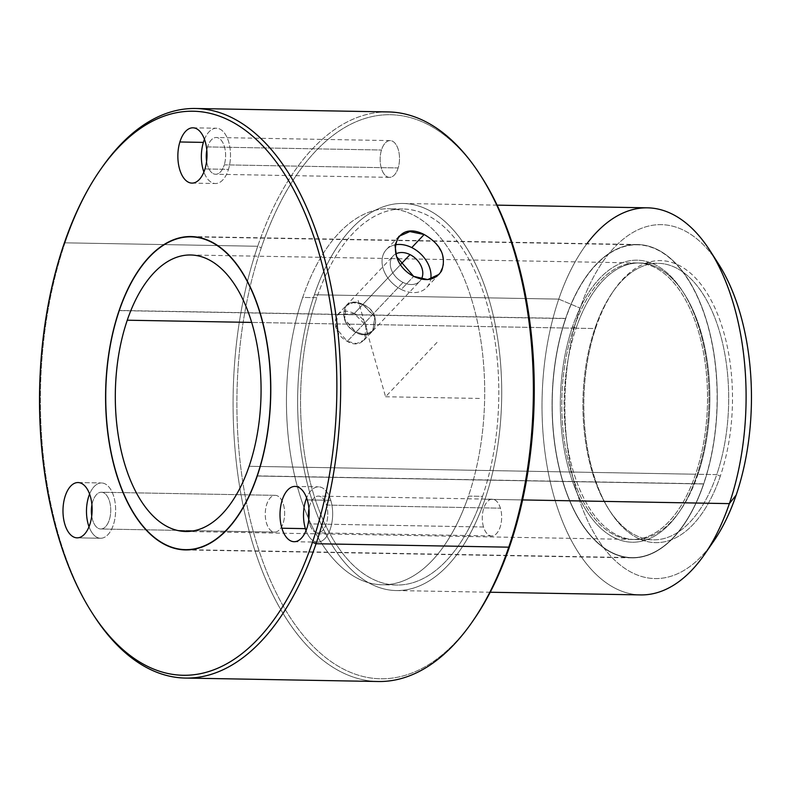 <?xml version="1.0" encoding="UTF-8"?>
<svg xmlns="http://www.w3.org/2000/svg" width="790" height="790" viewBox="0 0 790 790"><rect width="100%" height="100%" fill="white"/><g stroke="black" fill="none" stroke-linecap="round" stroke-linejoin="round"><path stroke-width="0.59" stroke-dasharray="3.95 2.96" d="M401.271 289.456A27.65 20.352 -136.6 0 1 382.271 264.571A27.65 20.352 -136.6 0 1 395.03 244.87A27.65 20.352 43.4 0 0 386.428 249.522A27.65 20.352 43.4 0 0 401.271 289.456A27.65 20.352 43.4 0 0 426.61 287.53A27.65 20.352 43.4 0 0 430.708 279.117A27.65 20.352 -136.6 0 1 401.271 289.456L413.654 276.362L401.271 289.456M403.038 282.435A18.377 13.529 43.4 0 0 421.337 279.176A18.377 13.529 -136.6 0 1 419.875 281.161A18.377 13.529 -136.6 0 1 403.038 282.435L355.905 332.254L365.217 334.427L372.831 330.892L374.924 316.79L362.887 304.436L400.649 264.512L362.887 304.436L353.347 302.501L346.129 305.631L344.628 319.091L355.905 332.254L403.038 282.435A18.377 13.529 -136.6 0 1 393.173 255.891A18.377 13.529 -136.6 0 1 395.731 253.936A18.377 13.529 43.4 0 0 390.774 267.78A18.377 13.529 43.4 0 0 403.038 282.435M703.712 483.974A156.697 82.575 -89 0 0 708.018 325.757A156.697 82.575 -89 0 0 637.461 244.525A156.697 82.575 -89 0 0 565.61 318.429L119.31 310.47L565.61 318.429A156.697 82.575 -89 0 0 561.315 476.647A156.697 82.575 -89 0 0 631.872 557.878A156.697 82.575 -89 0 0 703.712 483.974L257.244 476.015L703.712 483.974A156.697 82.575 91 0 1 589.32 534.238A156.697 82.575 91 0 1 565.61 318.429A156.697 82.575 91 0 1 680.002 268.166A156.697 82.575 91 0 1 703.712 483.974M362.887 304.436C384.602 312.712 375.783 343.778 355.905 332.254C336.214 321.846 342.159 293.811 362.887 304.436M93.506 615.055A284.825 150.09 91 0 1 65.027 242.826L63.901 244.248L65.027 242.826A284.825 150.09 91 0 1 101.476 168.191M100.735 169.267A284.825 150.09 -89 0 0 65.027 242.826L257.718 246.263A284.825 150.09 91 0 1 388.305 111.933M378.153 681.503A284.825 150.09 91 0 1 249.907 533.852A284.825 150.09 91 0 1 257.718 246.263L65.027 242.826A284.825 150.09 -89 0 0 92.805 613.949M480.261 174.946A284.825 150.09 -89 0 0 257.718 246.263L261.283 247.764A282.06 148.639 91 0 1 481.663 177.138M473.773 619.666A282.06 148.639 91 0 1 283.304 606.167A282.06 148.639 91 0 1 261.283 247.764L257.718 246.263A284.825 150.09 -89 0 0 279.956 608.182A284.825 150.09 -89 0 0 472.292 621.809M480.962 176.052A282.06 148.639 -89 0 0 261.283 247.764A282.06 148.639 -89 0 0 282.978 605.584A282.06 148.639 -89 0 0 473.032 620.733M275.048 495.34A18.377 9.687 91 0 1 284.637 513.451A18.377 9.687 91 0 1 274.851 532.095A18.377 9.687 91 0 1 265.252 513.974A18.377 9.687 91 0 1 275.048 495.34L101.16 492.239A18.377 9.687 91 0 1 101.387 492.239A18.377 9.687 91 0 1 110.748 510.567A18.377 9.687 91 0 1 100.962 528.994L274.851 532.095A18.377 9.687 -89 0 0 284.637 513.668A18.377 9.687 -89 0 0 275.276 495.34A18.377 9.687 -89 0 0 275.048 495.34A18.377 9.687 -89 0 0 265.262 513.757A18.377 9.687 -89 0 0 274.614 532.095A18.377 9.687 -89 0 0 274.851 532.095L100.962 528.994A18.377 9.687 91 0 1 100.725 528.994A18.377 9.687 91 0 1 91.729 516.028A18.377 9.687 -89 0 0 100.962 528.994A18.377 9.687 -89 0 0 110.748 510.35A18.377 9.687 -89 0 0 101.16 492.239L275.048 495.34M302.718 297.425A188.04 99.086 91 0 1 439.99 237.119A188.04 99.086 91 0 1 468.44 496.09A188.04 99.086 91 0 1 331.168 556.397A188.04 99.086 91 0 1 302.718 297.425L316.81 297.682A188.04 99.086 91 0 1 403.028 209.004A188.04 99.086 91 0 1 487.697 306.471A188.04 99.086 91 0 1 482.542 496.347L468.44 496.09A188.04 99.086 -89 0 0 473.595 306.224A188.04 99.086 -89 0 0 388.927 208.748A188.04 99.086 -89 0 0 302.718 297.425A188.04 99.086 -89 0 0 297.553 487.302A188.04 99.086 -89 0 0 382.222 584.768A188.04 99.086 -89 0 0 468.44 496.09L482.542 496.347A188.04 99.086 91 0 1 396.323 585.025A188.04 99.086 91 0 1 311.655 487.549A188.04 99.086 91 0 1 316.81 297.682L302.718 297.425M398.16 167.944A18.377 9.687 91 0 1 384.888 175.025A18.377 9.687 91 0 1 381.481 150.021A18.377 9.687 91 0 1 394.753 142.931A18.377 9.687 91 0 1 398.16 167.944L224.271 164.843A18.377 9.687 91 0 1 215.601 174.254A18.377 9.687 91 0 1 206.605 161.288A18.377 9.687 -89 0 0 214.673 174.156A18.377 9.687 -89 0 0 224.271 164.843L398.16 167.944A18.377 9.687 -89 0 0 390.151 140.6A18.377 9.687 -89 0 0 381.481 150.021A18.377 9.687 -89 0 0 389.49 177.355A18.377 9.687 -89 0 0 398.16 167.944M483.529 526.999A18.377 9.687 91 0 1 487.213 501.798A18.377 9.687 91 0 1 500.416 508.168A18.377 9.687 91 0 1 496.732 533.369A18.377 9.687 91 0 1 483.529 526.999L309.641 523.898A18.377 9.687 91 0 1 308.752 519.899A18.377 9.687 -89 0 0 309.641 523.898L483.529 526.999A18.377 9.687 -89 0 0 491.647 535.966A18.377 9.687 -89 0 0 500.258 526.732A18.377 9.687 -89 0 0 500.416 508.168A18.377 9.687 -89 0 0 492.298 499.211A18.377 9.687 -89 0 0 483.687 508.434A18.377 9.687 -89 0 0 483.529 526.999M91.926 504.869A18.377 9.687 91 0 1 101.16 492.239A18.377 9.687 -89 0 0 91.926 504.869M207.592 146.92L381.481 150.021L207.592 146.92A18.377 9.687 91 0 1 216.263 137.5A18.377 9.687 91 0 1 224.271 164.843A18.377 9.687 -89 0 0 220.864 139.83A18.377 9.687 -89 0 0 207.592 146.92A18.377 9.687 -89 0 0 206.802 150.139A18.377 9.687 91 0 1 207.592 146.92M326.527 505.067L500.416 508.168L326.527 505.067A18.377 9.687 91 0 1 326.369 523.632A18.377 9.687 91 0 1 317.758 532.865A18.377 9.687 91 0 1 309.641 523.898A18.377 9.687 -89 0 0 322.843 530.268A18.377 9.687 -89 0 0 326.527 505.067A18.377 9.687 -89 0 0 317.254 496.219A18.377 9.687 -89 0 0 308.949 508.74A18.377 9.687 91 0 1 318.41 496.11A18.377 9.687 91 0 1 326.527 505.067M484.981 499.26A193.57 102.009 91 0 1 343.67 561.344A193.57 102.009 91 0 1 314.381 294.759A193.57 102.009 91 0 1 455.692 232.675A193.57 102.009 91 0 1 484.981 499.26L522.595 499.932L484.981 499.26A193.57 102.009 -89 0 0 490.284 303.814A193.57 102.009 -89 0 0 403.127 203.474A193.57 102.009 -89 0 0 314.381 294.759A193.57 102.009 -89 0 0 309.068 490.215A193.57 102.009 -89 0 0 396.225 590.555A193.57 102.009 -89 0 0 484.981 499.26M482.542 496.347A188.04 99.086 -89 0 0 454.092 237.375A188.04 99.086 -89 0 0 316.81 297.682A188.04 99.086 -89 0 0 345.269 556.654A188.04 99.086 -89 0 0 482.542 496.347M640.611 594.91A193.57 102.009 91 0 1 553.454 494.57A193.57 102.009 91 0 1 558.757 299.114L314.381 294.759L558.757 299.114A193.57 102.009 91 0 1 647.514 207.829M713.498 541.486A176.98 93.26 91 0 1 593.991 533.013A176.98 93.26 91 0 1 580.176 308.13L558.757 299.114A193.57 102.009 -89 0 0 573.876 545.08A193.57 102.009 -89 0 0 704.591 554.343M586.98 243.626A193.57 102.009 -89 0 0 558.757 299.114L580.176 308.13A176.98 93.26 91 0 1 714.219 257.609A176.98 93.26 -89 0 0 580.176 308.13A176.98 93.26 -89 0 0 592.056 529.517A176.98 93.26 -89 0 0 709.055 547.539M720.312 476.123A141.035 74.319 91 0 1 617.355 521.351A141.035 74.319 91 0 1 596.015 327.119A141.035 74.319 91 0 1 698.972 281.892A141.035 74.319 91 0 1 720.312 476.123L716.737 474.612A138.27 72.858 91 0 1 608.705 509.234A138.27 72.858 91 0 1 594.88 328.541L596.015 327.119A141.035 74.319 -89 0 0 610.117 511.436A141.035 74.319 -89 0 0 720.312 476.123A141.035 74.319 -89 0 0 709.292 296.922A141.035 74.319 -89 0 0 614.067 290.167A141.035 74.319 -89 0 0 596.015 327.119L594.88 328.541A138.27 72.858 91 0 1 612.576 292.31A138.27 72.858 91 0 1 705.944 298.926A138.27 72.858 91 0 1 716.737 474.612L720.312 476.123M697.945 474.286A138.27 72.858 91 0 1 634.548 539.491A138.27 72.858 91 0 1 572.286 467.818A138.27 72.858 91 0 1 576.088 328.206L594.88 328.541A138.27 72.858 -89 0 0 591.088 468.154A138.27 72.858 -89 0 0 653.35 539.827A138.27 72.858 -89 0 0 716.737 474.612L697.945 474.286L716.737 474.612A138.27 72.858 -89 0 0 720.529 335.009A138.27 72.858 -89 0 0 658.277 263.337A138.27 72.858 -89 0 0 594.88 328.541L576.088 328.206A138.27 72.858 91 0 1 639.475 263.001A138.27 72.858 91 0 1 701.737 334.674A138.27 72.858 91 0 1 697.945 474.286L696.81 475.699A141.035 74.319 91 0 1 678.758 512.661A141.035 74.319 91 0 1 583.524 505.906A141.035 74.319 91 0 1 572.513 326.704L576.088 328.206A138.27 72.858 -89 0 0 586.881 503.892A138.27 72.858 -89 0 0 680.249 510.518A138.27 72.858 -89 0 0 697.945 474.286A138.27 72.858 -89 0 0 684.11 293.584A138.27 72.858 -89 0 0 576.088 328.206L572.513 326.704A141.035 74.319 91 0 1 682.708 291.392A141.035 74.319 91 0 1 696.81 475.699L697.945 474.286M696.81 475.699A141.035 74.319 -89 0 0 675.47 281.477A141.035 74.319 -89 0 0 572.513 326.704A141.035 74.319 -89 0 0 593.853 520.936A141.035 74.319 -89 0 0 696.81 475.699M573.738 328.166A138.27 72.858 91 0 1 674.67 283.817A138.27 72.858 91 0 1 695.595 474.237A138.27 72.858 91 0 1 594.653 518.586A138.27 72.858 91 0 1 573.738 328.166L251.684 322.419L573.738 328.166A138.27 72.858 -89 0 0 569.946 467.779A138.27 72.858 -89 0 0 632.198 539.442A138.27 72.858 -89 0 0 695.595 474.237A138.27 72.858 -89 0 0 699.387 334.634A138.27 72.858 -89 0 0 637.125 262.961A138.27 72.858 -89 0 0 573.738 328.166M249.117 466.278L695.595 474.237L249.117 466.278M354.256 313.561C376.109 321.688 367.103 352.962 347.274 341.379C327.722 330.822 333.469 302.985 354.256 313.561L362.758 304.575C342.031 293.949 336.086 321.974 355.776 332.393C375.655 343.917 384.473 312.85 362.758 304.575L374.796 316.928L372.702 331.03L365.089 334.565L355.776 332.393L347.274 341.379L356.576 343.561L364.21 339.996L366.353 325.855L354.256 313.561L337.508 314.736L336.056 328.166L347.274 341.379L355.776 332.393L344.499 319.229L345.99 305.76L353.219 302.639L362.758 304.575L354.256 313.561M257.293 475.876L703.594 483.836A156.42 82.427 91 0 1 631.872 557.602A156.42 82.427 91 0 1 561.443 476.518A156.42 82.427 91 0 1 565.729 318.577L119.26 310.608L565.729 318.577A156.42 82.427 91 0 1 637.451 244.801A156.42 82.427 91 0 1 707.88 325.885A156.42 82.427 91 0 1 703.594 483.836L257.293 475.876M330.783 500.317A27.65 14.575 91 0 1 325.776 537.605A27.65 14.575 91 0 1 306.036 530.623A27.65 14.575 -89 0 0 317.59 542.138A27.65 14.575 -89 0 0 330.546 528.253A27.65 14.575 -89 0 0 330.783 500.317A27.65 14.575 -89 0 0 318.577 486.838A27.65 14.575 -89 0 0 306.629 497.927A27.65 14.575 91 0 1 330.783 500.317L307.28 499.902L330.783 500.317M204.472 139.317A27.65 14.575 91 0 1 224.163 132.69A27.65 14.575 91 0 1 228.478 169.366A27.65 14.575 91 0 1 203.889 172.023A27.65 14.575 -89 0 0 215.433 183.527A27.65 14.575 -89 0 0 228.478 169.366L204.985 168.942L228.478 169.366A27.65 14.575 -89 0 0 216.421 128.227A27.65 14.575 -89 0 0 204.472 139.317M100.903 538.257A27.65 14.575 91 0 1 89.013 526.752A27.65 14.575 -89 0 0 100.567 538.267A27.65 14.575 -89 0 0 100.903 538.257L77.41 537.842L100.903 538.257A27.65 14.575 -89 0 0 115.626 510.547A27.65 14.575 -89 0 0 101.555 482.966A27.65 14.575 -89 0 0 101.209 482.966A27.65 14.575 91 0 1 115.636 510.221A27.65 14.575 91 0 1 100.903 538.257M89.596 494.056A27.65 14.575 91 0 1 101.209 482.966A27.65 14.575 -89 0 0 89.596 494.056M78.398 482.562L101.209 482.966L78.398 482.562M565.729 318.577A156.42 82.427 -89 0 0 589.399 534A156.42 82.427 -89 0 0 703.594 483.836A156.42 82.427 -89 0 0 679.923 268.403A156.42 82.427 -89 0 0 565.729 318.577M424.151 234.512L435.093 242.273L442.173 253.205L443.595 264.828L439.092 274.328L426.61 287.53M437.038 342.366L385.579 396.758L358.147 300.467M385.579 396.758L479.57 398.437M372.831 330.892L419.875 281.161M346.129 305.631L393.173 255.891M637.461 244.525L190.983 236.566M631.872 557.878L185.393 549.919M275.276 495.34L101.387 492.239M274.614 532.095L100.725 528.994M403.028 209.004L388.927 208.748M396.323 585.025L382.222 584.768M389.49 177.355L215.601 174.254M390.151 140.6L216.263 137.5M492.298 499.211L318.41 496.11M491.647 535.966L317.758 532.865M490.215 592.233L396.225 590.555M497.117 205.143L403.127 203.474M610.117 511.436L608.705 509.234M614.067 290.167L612.576 292.31M634.548 539.491L653.35 539.827M639.475 263.001L658.277 263.337M678.758 512.661L680.249 510.518M682.708 291.392L684.11 293.584M637.125 262.961L190.657 254.992M632.198 539.442L185.729 531.482M631.872 557.602L190.301 549.731M637.451 244.801L195.881 236.931M364.21 339.996L372.702 331.03M337.508 314.736L345.99 305.76M295.075 486.413L318.577 486.838M294.087 541.713L317.59 542.138M191.94 183.112L215.433 183.527M192.928 127.812L216.421 128.227M77.065 537.842L100.567 538.267M78.052 482.542L101.555 482.966M398.92 236.328L386.428 249.522"/><path stroke-width="1.19" d="M395.03 244.87A27.65 20.352 -136.6 0 1 411.768 247.596A27.65 20.352 -136.6 0 1 430.708 279.117A27.65 20.352 43.4 0 0 411.768 247.596L424.151 234.512C393.094 218.405 383.762 260.976 413.654 276.362C426.077 282.05 435.399 280.203 441.63 270.832C446.676 256.266 440.85 244.159 424.151 234.512L411.768 247.596A27.65 20.352 43.4 0 0 395.03 244.87M421.337 279.176A18.377 13.529 43.4 0 0 410.01 254.617A18.377 13.529 43.4 0 0 395.731 253.936A18.377 13.529 -136.6 0 1 410.01 254.617A18.377 13.529 -136.6 0 1 421.337 279.176M400.649 264.512L410.01 254.617L400.649 264.512M119.142 310.46A156.697 82.575 91 0 1 190.983 236.566A156.697 82.575 91 0 1 261.539 317.787A156.697 82.575 91 0 1 257.244 476.015A156.697 82.575 91 0 1 185.393 549.919A156.697 82.575 91 0 1 114.836 468.687A156.697 82.575 91 0 1 119.142 310.46L119.142 310.46A156.697 82.575 -89 0 0 142.852 526.268A156.697 82.575 -89 0 0 257.244 476.015A156.697 82.575 -89 0 0 233.534 260.206A156.697 82.575 -89 0 0 119.142 310.46M63.901 244.248A282.06 148.639 91 0 1 269.805 153.783A282.06 148.639 91 0 1 312.485 542.236A282.06 148.639 91 0 1 106.571 632.701A282.06 148.639 91 0 1 63.901 244.248A282.06 148.639 -89 0 0 92.104 612.862A282.06 148.639 -89 0 0 312.485 542.236A282.06 148.639 -89 0 0 290.463 183.833A282.06 148.639 -89 0 0 99.994 170.334A282.06 148.639 -89 0 0 63.901 244.248M77.41 537.842A27.65 14.575 -89 0 0 92.134 509.797A27.65 14.575 -89 0 0 77.706 482.552A27.65 14.575 -89 0 0 62.983 510.587A27.65 14.575 -89 0 0 77.41 537.842A27.65 14.575 91 0 1 77.065 537.842A27.65 14.575 91 0 1 62.983 510.261A27.65 14.575 91 0 1 77.706 482.552L78.398 482.562L77.706 482.552A27.65 14.575 91 0 1 78.052 482.542A27.65 14.575 91 0 1 92.134 510.133A27.65 14.575 91 0 1 77.41 537.842M204.985 168.942A27.65 14.575 -89 0 0 199.85 131.318A27.65 14.575 -89 0 0 179.883 141.973A27.65 14.575 -89 0 0 185.018 179.597A27.65 14.575 -89 0 0 204.985 168.942A27.65 14.575 91 0 1 191.94 183.112A27.65 14.575 91 0 1 179.883 141.973L203.386 142.398A27.65 14.575 91 0 1 204.472 139.317A27.65 14.575 -89 0 0 203.386 142.398A27.65 14.575 -89 0 0 203.889 172.023A27.65 14.575 91 0 1 203.386 142.398L179.883 141.973A27.65 14.575 91 0 1 192.928 127.812A27.65 14.575 91 0 1 204.985 168.942M281.882 528.224A27.65 14.575 -89 0 0 301.74 537.812A27.65 14.575 -89 0 0 307.28 499.902A27.65 14.575 -89 0 0 287.422 490.313A27.65 14.575 -89 0 0 281.882 528.224A27.65 14.575 91 0 1 282.119 500.297A27.65 14.575 91 0 1 295.075 486.413A27.65 14.575 91 0 1 307.28 499.902A27.65 14.575 91 0 1 307.043 527.829A27.65 14.575 91 0 1 294.087 541.713A27.65 14.575 91 0 1 281.882 528.224L305.384 528.648A27.65 14.575 91 0 1 306.629 497.927A27.65 14.575 -89 0 0 305.384 528.648L281.882 528.224M99.994 170.334L101.476 168.191A284.825 150.09 91 0 1 293.811 181.819A284.825 150.09 91 0 1 316.049 543.737L312.485 542.236L316.049 543.737A284.825 150.09 91 0 1 93.506 615.055L92.104 612.862M195.624 108.497L388.305 111.933A284.825 150.09 91 0 1 516.551 259.584A284.825 150.09 91 0 1 508.74 547.174L316.049 543.737A284.825 150.09 -89 0 0 323.87 256.148A284.825 150.09 -89 0 0 195.624 108.497A284.825 150.09 -89 0 0 100.735 169.267M92.805 613.949A284.825 150.09 -89 0 0 185.462 678.067A284.825 150.09 -89 0 0 316.049 543.737L508.74 547.174A284.825 150.09 91 0 1 378.153 681.503L185.462 678.067M508.74 547.174A284.825 150.09 -89 0 0 480.261 174.946L481.663 177.138A282.06 148.639 91 0 1 509.876 545.752L508.74 547.174L509.876 545.752A282.06 148.639 91 0 1 473.773 619.666L472.292 621.809A284.825 150.09 -89 0 0 508.74 547.174M473.032 620.733A282.06 148.639 -89 0 0 509.876 545.752A282.06 148.639 -89 0 0 480.962 176.052M91.729 516.028A18.377 9.687 91 0 1 91.926 504.869A18.377 9.687 -89 0 0 91.729 516.028M206.605 161.288A18.377 9.687 91 0 1 206.802 150.139A18.377 9.687 -89 0 0 206.605 161.288M308.752 519.899A18.377 9.687 91 0 1 308.949 508.74A18.377 9.687 -89 0 0 308.752 519.899M497.117 205.143L647.514 207.829A193.57 102.009 91 0 1 734.67 308.169A193.57 102.009 91 0 1 729.358 503.625L522.595 499.932L729.358 503.625A193.57 102.009 91 0 1 640.611 594.91L490.215 592.233M709.055 547.539A176.98 93.26 -89 0 0 736.152 495.113A176.98 93.26 -89 0 0 714.219 257.609A176.98 93.26 91 0 1 718.456 263.821A176.98 93.26 91 0 1 736.152 495.113L729.358 503.625L736.152 495.113A176.98 93.26 91 0 1 713.498 541.486L704.591 554.343A193.57 102.009 -89 0 0 729.358 503.625A193.57 102.009 -89 0 0 710.003 250.647A193.57 102.009 -89 0 0 586.98 243.626M127.259 320.207A138.27 72.858 91 0 1 190.657 254.992A138.27 72.858 91 0 1 252.909 326.665A138.27 72.858 91 0 1 249.117 466.278A138.27 72.858 91 0 1 185.729 531.482A138.27 72.858 91 0 1 123.467 459.81A138.27 72.858 91 0 1 127.259 320.207L251.684 322.419L127.259 320.207A138.27 72.858 -89 0 0 148.184 510.626A138.27 72.858 -89 0 0 249.117 466.278A138.27 72.858 -89 0 0 228.201 275.858A138.27 72.858 -89 0 0 127.259 320.207M257.125 475.866A156.42 82.427 91 0 1 142.931 526.041A156.42 82.427 91 0 1 119.26 310.608A156.42 82.427 91 0 1 233.455 260.443A156.42 82.427 91 0 1 257.125 475.866L257.125 475.866A156.42 82.427 -89 0 0 261.411 317.926A156.42 82.427 -89 0 0 190.983 236.842A156.42 82.427 -89 0 0 119.26 310.608A156.42 82.427 -89 0 0 114.965 468.559A156.42 82.427 -89 0 0 185.403 549.643A156.42 82.427 -89 0 0 257.125 475.866M306.036 530.623A27.65 14.575 91 0 1 305.384 528.648A27.65 14.575 -89 0 0 306.036 530.623M89.013 526.752A27.65 14.575 91 0 1 89.596 494.056A27.65 14.575 -89 0 0 89.013 526.752M439.092 274.328L427.696 279.601L413.654 276.362L396.59 256.661L394.98 245.236L398.92 236.328L409.842 231.569L424.151 234.512M718.456 263.821L710.003 250.647M190.301 549.731L185.403 549.643M195.881 236.931L190.983 236.842"/></g></svg>
